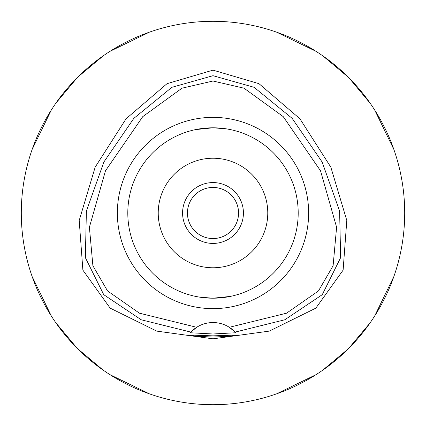 <?xml version="1.0" encoding="UTF-8"?>
<svg xmlns="http://www.w3.org/2000/svg" width="426" height="426" viewBox="0 0 426 426"><rect width="100%" height="100%" fill="white"/><g stroke="black" fill="none" stroke-linecap="round" stroke-linejoin="round"><path stroke-width="0.64" d="M213 81.02L244.013 88.193L283.237 116.639L320.528 170.81L336.604 227.239L333.1 265.765L318.456 290.942L286.538 313.195L229.321 327.29A30.427 30.427 0 0 0 196.679 327.29L139.462 313.195L107.538 290.942L92.895 265.76L89.396 227.234L105.478 170.799L142.769 116.628L181.993 88.187L213 81.02L213 75.695L254.104 87.309L292.14 118.337L322.152 162.045L339.607 211.056L340.646 257.639L322.264 294.675L284.776 319.782L235.136 332.094L229.321 327.29A30.427 30.427 0 0 1 235.136 332.094L235.743 332.754L213 333.984L190.257 332.754L190.864 332.094A30.427 30.427 0 0 1 196.679 327.29L190.864 332.094L141.224 319.782L103.736 294.675L85.354 257.639L86.393 211.056L103.848 162.045L133.86 118.337L171.896 87.309L213 75.695M213 308.637A95.637 95.637 0 0 0 308.637 213A95.637 95.637 0 0 0 213 117.363A95.637 95.637 0 0 0 117.363 213A95.637 95.637 0 0 0 213 308.637M235.333 332.307A30.427 30.427 0 0 1 235.743 332.754M213 335.848L188.351 335.033L195.566 336.189L213 337.078L230.402 336.194L237.649 335.033L213 335.848M213 70.136L167.019 83.682L126.064 118.795L95.158 167.178L79.204 220.455L82.884 270.137L110.153 308.136L156.725 331.114L213 338.824L269.275 331.114L315.847 308.136L343.116 270.137L346.796 220.455L330.842 167.178L299.936 118.795L258.981 83.682L213 70.136M213 21.3A191.7 191.7 0 0 1 404.7 213A191.7 191.7 0 0 1 213 404.7A191.7 191.7 0 0 1 21.3 213A191.7 191.7 0 0 1 213 21.3M149.419 32.152L109.972 51.338M103.332 55.769L77.926 76.973M77.447 77.447L56.003 102.996M51.338 109.972L32.152 149.419M32.152 276.58L51.338 316.028M55.769 322.668L76.973 348.074M77.447 348.553L102.996 369.997M109.972 374.662L149.419 393.848M276.58 393.848L316.028 374.662M322.668 370.231L348.074 349.027M348.553 348.553L369.997 323.004M374.662 316.028L393.848 276.58M393.848 149.419L374.662 109.972M370.231 103.332L349.027 77.926M348.553 77.447L323.004 56.003M316.028 51.338L276.58 32.152M213 187.44A25.56 25.56 0 0 0 187.44 213A25.56 25.56 0 0 0 213 238.56A25.56 25.56 0 0 0 238.56 213A25.56 25.56 0 0 0 213 187.44M213 182.573A30.427 30.427 0 0 0 182.573 213A30.427 30.427 0 0 0 213 243.427A30.427 30.427 0 0 0 243.427 213A30.427 30.427 0 0 0 213 182.573M213 158.227A54.773 54.773 0 0 0 158.227 213A54.773 54.773 0 0 0 213 267.773A54.773 54.773 0 0 0 267.773 213A54.773 54.773 0 0 0 213 158.227M226.318 128.849L213.048 127.8M225.663 128.748L228.363 129.195M232.639 130.095L233.89 130.399M233.97 130.42L233.373 130.271M230.461 129.611L226.792 128.924M225.668 297.252L213 298.2L230.359 296.411M233.267 295.756L233.954 295.58M230.466 296.389L228.357 296.805M195.539 129.611L213 127.8L195.64 129.589M192.733 130.244L192.046 130.42M192.03 130.42L192.621 130.271M199.677 297.151L212.947 298.2M200.332 297.252L197.637 296.805M193.361 295.905L192.115 295.601M192.03 295.58L192.627 295.729M195.534 296.389L199.208 297.076M213 298.2A85.2 85.2 0 0 0 298.2 213A85.2 85.2 0 0 0 213 127.8A85.2 85.2 0 0 0 127.8 213A85.2 85.2 0 0 0 213 298.2"/></g></svg>
